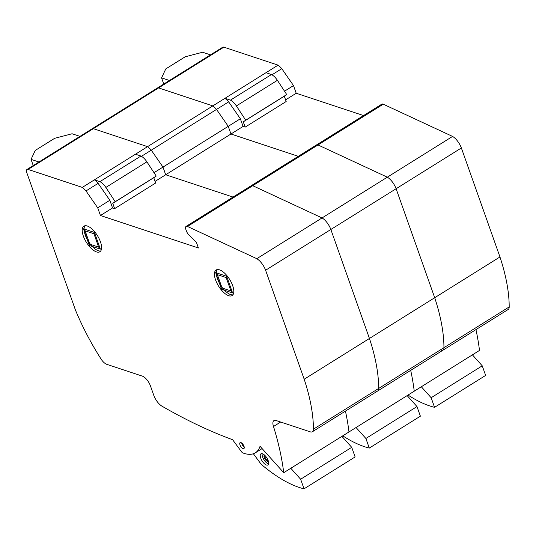 <?xml version="1.0" encoding="UTF-8"?>
<svg xmlns="http://www.w3.org/2000/svg" width="536" height="536" viewBox="0 0 536 536"><rect width="100%" height="100%" fill="white"/><g stroke="black" fill="none" stroke-linecap="round" stroke-linejoin="round"><path stroke-width="0.8" d="M210.494 54.866L202.588 52.247L185.161 56.809L165.771 68.923L161.571 77.867L163.761 84.052M161.571 77.867L169.477 80.487M240.363 118.771L228.651 101.853A18.412 7.893 -122 0 0 224.953 98.323L230.44 100.145A10.841 4.65 58 0 1 236.389 105.927L245.709 120.185L243.277 121.826L245.153 127.126L243.076 126.436L240.363 118.771L228.242 126.335L230.956 134.007L298.291 156.318L230.956 134.007L165.698 174.756L233.033 197.074L165.698 174.756L155.078 181.389M245.153 127.126L286.177 101.505L284.294 96.205L286.726 94.571L277.407 80.313A10.841 4.65 -122 0 0 271.464 74.524L265.97 72.708L224.953 98.323M271.464 74.524L230.44 100.145M277.407 80.313L236.389 105.927M286.726 94.571L245.709 120.185M284.294 96.205L243.277 121.826M363.549 115.562L296.214 93.251L285.601 99.877M243.076 126.436L230.956 134.007L228.242 126.335L162.984 167.091L165.698 174.756L162.984 167.091L154 172.699M509.2 306.92L443.942 347.676A9.34 4.007 -122 0 1 442.89 350.256L508.148 309.5A9.34 4.007 -122 0 0 509.2 306.92A143.092 61.332 -122 0 0 499.961 256.958L461.369 147.976A11.886 5.092 -122 0 0 452.578 136.425L387.32 177.181L318.009 144.948A4.864 2.084 -122 0 0 316.609 144.881A4.864 2.084 58 0 1 318.009 144.948L387.32 177.181A11.886 5.092 58 0 1 396.111 188.732L434.703 297.715A143.092 61.332 58 0 1 443.942 347.676A9.34 4.007 58 0 1 442.89 350.256A9.34 4.007 58 0 1 441.101 350.437M452.578 136.425L383.267 104.192A4.864 2.084 -122 0 0 381.867 104.125L251.351 185.63A4.864 2.084 58 0 1 252.744 185.704L322.062 217.938A11.886 5.092 58 0 1 330.853 229.488L369.445 338.471A143.092 61.332 58 0 1 378.684 388.426A9.34 4.007 58 0 1 377.625 391.012A9.34 4.007 58 0 1 375.843 391.193M461.369 147.976L265.595 270.245L304.187 379.227A143.092 61.332 58 0 1 313.419 429.182A9.34 4.007 58 0 1 312.367 431.768A9.34 4.007 58 0 1 310.585 431.949L275.725 420.398A9.454 4.054 -122 0 0 273.95 420.593A9.454 4.054 -122 0 0 273.494 426.509A208.665 89.432 58 0 1 283.725 472.698L260.04 446.274A50.712 21.735 58 0 1 255.35 452.82A50.712 21.735 58 0 1 242.212 452.685L232.59 439.708A676.512 289.956 58 0 1 162.381 406.409A11.048 4.737 58 0 1 153.852 395.521L150.368 385.685A9.393 4.027 -122 0 0 142.697 376.245L106.865 364.366A9.159 3.926 58 0 1 101.552 359.803A142.174 60.937 58 0 1 75.382 309.875L26.8 172.693A4.864 2.084 58 0 1 26.974 169.477A4.864 2.084 58 0 1 28.08 169.43L82.309 187.399A18.412 7.893 58 0 1 86.008 190.937L97.719 207.847L100.44 215.512L198.407 247.98L196.424 242.379L188.853 234.869A4.864 2.084 58 0 1 186.2 230.312A4.864 2.084 58 0 1 186.093 226.386A4.864 2.084 58 0 1 187.486 226.46L256.798 258.687A11.886 5.092 58 0 1 265.595 270.245M499.961 256.958L304.187 379.227M475.961 329.6A208.665 89.432 -122 0 1 479.499 350.43L414.241 391.186A208.665 89.432 -122 0 0 410.703 370.356A208.665 89.432 58 0 1 414.241 391.186L283.725 472.698M296.214 93.251L293.5 85.586L281.789 68.668A18.412 7.893 -122 0 0 278.09 65.137L212.832 105.894L158.596 87.917A4.864 2.084 -122 0 0 157.497 87.964A4.864 2.084 58 0 1 158.596 87.917L212.832 105.894A18.412 7.893 58 0 1 216.531 109.424L228.242 126.335L216.531 109.424L151.273 150.181L162.984 167.091L151.273 150.181L141.45 156.311M278.09 65.137L223.854 47.161A4.864 2.084 -122 0 0 222.755 47.208L92.239 128.72A4.864 2.084 58 0 1 93.338 128.674L147.574 146.65A18.412 7.893 58 0 1 151.273 150.181A18.412 7.893 -122 0 0 147.574 146.65L82.309 187.399M281.789 68.668L271.973 74.799M228.651 101.853L216.531 109.424A18.412 7.893 -122 0 0 212.832 105.894L147.574 146.65L93.338 128.674A4.864 2.084 -122 0 0 92.239 128.72L26.974 169.477M293.5 85.586L284.522 91.194M421.33 386.764L431.152 397.725L434.555 407.327A135.521 58.082 58 0 1 408.03 395.065M434.555 407.327L485.643 375.421L482.239 365.82L431.152 397.725M482.239 365.82L472.417 354.859M442.89 350.256L377.625 391.012A9.34 4.007 -122 0 0 378.684 388.426L443.942 347.676A143.092 61.332 -122 0 0 434.703 297.715L396.111 188.732A11.886 5.092 -122 0 0 387.32 177.181L256.798 258.687M345.445 411.112A208.665 89.432 58 0 1 348.983 431.942A208.665 89.432 -122 0 0 345.445 411.112M356.072 427.52L365.894 438.482L369.291 448.083A135.521 58.082 58 0 1 342.765 435.822M369.291 448.083L420.385 416.177L416.981 406.576L365.894 438.482M416.981 406.576L407.159 395.615M79.978 136.379L72.072 133.759L54.645 138.322L35.255 150.428L31.048 159.373L33.239 165.564M31.048 159.373L38.954 161.993M109.84 200.276L98.128 183.366A18.412 7.893 -122 0 0 94.43 179.835L99.924 181.65A10.841 4.65 58 0 1 105.873 187.439L115.186 201.697L112.761 203.332L114.637 208.631L112.553 207.948L109.84 200.276L97.719 207.847M114.637 208.631L155.654 183.017L153.778 177.718L156.211 176.076L146.891 161.825A10.841 4.65 -122 0 0 140.941 156.036L135.454 154.214L94.43 179.835M140.941 156.036L99.924 181.65M146.891 161.825L105.873 187.439M156.211 176.076L115.186 201.697M153.778 177.718L112.761 203.332M228.705 295.718A15.082 6.466 58 0 1 216.906 283.088A15.082 6.466 58 0 1 216.135 269.99A15.082 6.466 58 0 1 219.546 269.843A15.082 6.466 58 0 1 231.338 282.479A15.082 6.466 58 0 1 232.115 295.577A15.082 6.466 58 0 1 228.705 295.718M232.932 294.807A15.082 6.466 58 0 1 230.574 294.559A15.082 6.466 58 0 1 219.351 283.055A15.082 6.466 58 0 1 217.18 269.595M96.48 251.9A15.082 6.466 58 0 1 84.681 239.27A15.082 6.466 58 0 1 83.904 226.165A15.082 6.466 58 0 1 87.314 226.025A15.082 6.466 58 0 1 99.113 238.654A15.082 6.466 58 0 1 99.884 251.759A15.082 6.466 58 0 1 96.48 251.9M100.701 250.989A15.082 6.466 58 0 1 98.343 250.734A15.082 6.466 58 0 1 87.12 239.23A15.082 6.466 58 0 1 84.956 225.77M243.069 448.632A3.531 1.514 58 0 1 240.309 445.677A3.531 1.514 58 0 1 240.128 442.615A3.531 1.514 58 0 1 240.925 442.582A3.531 1.514 58 0 1 243.686 445.537A3.531 1.514 58 0 1 243.867 448.599A3.531 1.514 58 0 1 243.069 448.632M244.215 447.078A3.531 1.514 58 0 1 241.649 442.971M112.553 207.948L100.44 215.512M313.419 429.182L378.684 388.426A143.092 61.332 -122 0 0 369.445 338.471L330.853 229.488A11.886 5.092 -122 0 0 322.062 217.938L252.744 185.704A4.864 2.084 -122 0 0 251.351 185.63L186.093 226.386M280.656 422.033L273.494 426.509M98.128 183.366L86.008 190.937M264.764 455.285A3.652 1.561 -122 0 0 265.742 458.588A3.652 1.561 -122 0 0 268.281 460.92M264.529 455.064A3.652 1.561 -122 0 0 264.395 455.131A3.652 1.561 -122 0 0 264.63 458.401A3.652 1.561 -122 0 0 267.565 461.389A3.652 1.561 -122 0 0 268.261 461.322A3.652 1.561 -122 0 0 268.375 461.228M262.191 453.677A6.573 2.814 -122 0 0 262.74 457.349A6.573 2.814 -122 0 0 268.549 463.921A6.573 2.814 -122 0 0 268.596 463.935M268.047 460.263A6.573 2.814 58 0 1 267.94 464.96A6.573 2.814 58 0 1 266.687 465.087A6.573 2.814 58 0 1 260.871 458.508A6.573 2.814 58 0 1 260.978 453.818A6.573 2.814 58 0 1 268.047 460.263M290.807 468.27L300.636 479.231L304.033 488.839A135.521 58.082 58 0 1 261.153 464.256L253.367 453.758M304.033 488.839L355.12 456.933L351.723 447.326L300.636 479.231M351.723 447.326L341.901 436.364M215.586 279.953A15.082 6.466 -122 0 0 232.363 295.403A15.082 6.466 -122 0 0 224.423 272.992A15.082 6.466 -122 0 0 215.586 279.953M83.355 236.135A15.082 6.466 -122 0 0 100.132 251.585A15.082 6.466 -122 0 0 92.199 229.174A15.082 6.466 -122 0 0 83.355 236.135M226.172 277.568L217.355 274.646L215.66 272.61L226.681 276.261L232.59 292.951L230.902 290.921L226.172 277.568L226.681 276.261M217.355 274.646L222.085 288L221.569 289.299L232.59 292.951M222.085 288L230.902 290.921M215.66 272.61L221.569 289.299M93.941 233.743L85.124 230.822L83.428 228.785L94.45 232.436L100.359 249.133L98.671 247.103L93.941 233.743L94.45 232.436M85.124 230.822L89.854 244.181L89.338 245.481L100.359 249.133M89.854 244.181L98.671 247.103M83.428 228.785L89.338 245.481M383.267 104.192L187.486 226.46M223.854 47.161L28.08 169.43M377.625 391.012L312.367 431.768M262.117 448.592L255.35 452.82"/></g></svg>

